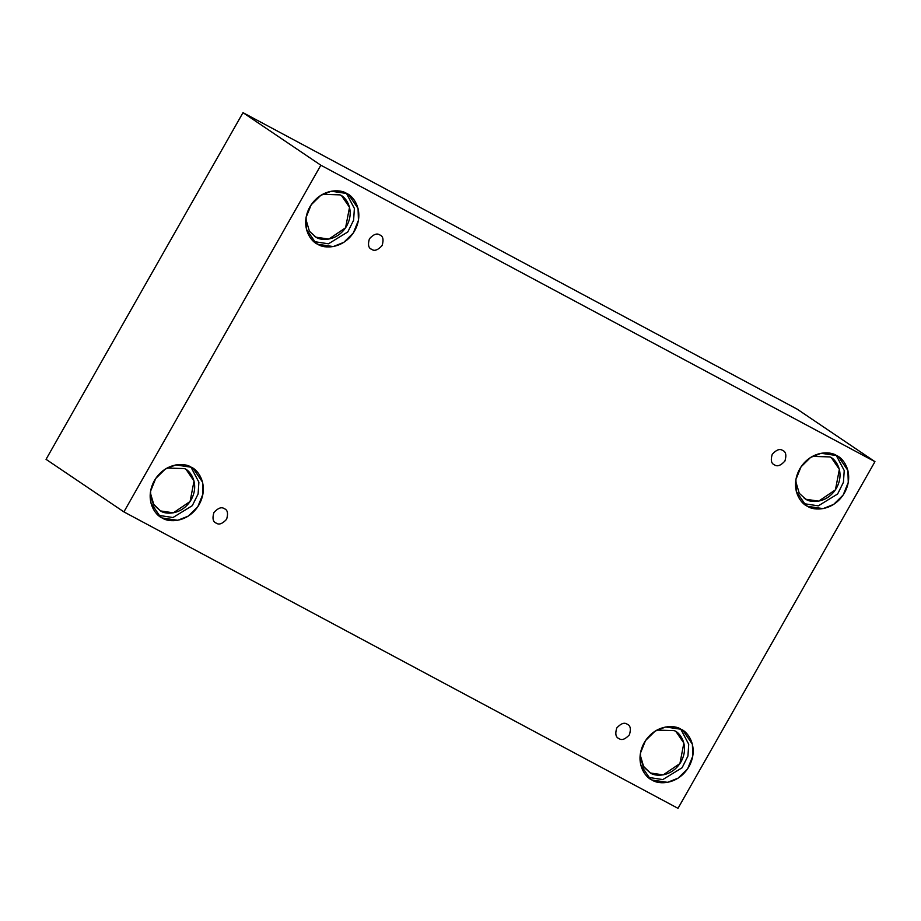 <?xml version="1.0" encoding="UTF-8"?>
<svg xmlns="http://www.w3.org/2000/svg" width="921" height="921" viewBox="0 0 921 921"><rect width="100%" height="100%" fill="white"/><g stroke="black" fill="none" stroke-linecap="round" stroke-linejoin="round"><path stroke-width="1.38" d="M216.182 523.093C218.945 525.097 222.422 523.83 226.612 519.283C228.339 513.423 227.591 509.889 224.356 508.703C227.591 509.889 228.339 513.423 226.612 519.283C222.422 523.83 218.945 525.097 216.182 523.093C212.947 521.896 212.198 518.362 213.925 512.502C218.116 507.955 221.593 506.688 224.356 508.703C221.593 506.688 218.116 507.955 213.925 512.502C212.198 518.362 212.947 521.896 216.182 523.093L215.629 522.76M618.993 738.584C621.756 740.599 625.232 739.333 629.423 734.785C631.15 728.914 630.401 725.391 627.166 724.194C630.401 725.391 631.15 728.914 629.423 734.785C625.232 739.333 621.756 740.599 618.993 738.584C615.758 737.387 615.009 733.864 616.736 728.004C620.927 723.446 624.403 722.179 627.166 724.194C624.403 722.179 620.927 723.446 616.736 728.004C615.009 733.864 615.758 737.387 618.993 738.584L618.44 738.262M774.492 464.863C777.255 466.866 780.732 465.6 784.922 461.053C786.649 455.193 785.901 451.658 782.666 450.461C785.901 451.658 786.649 455.193 784.922 461.053C780.732 465.6 777.255 466.866 774.492 464.863C771.257 463.666 770.509 460.132 772.235 454.272C776.426 449.724 779.903 448.458 782.666 450.461C779.903 448.458 776.426 449.724 772.235 454.272C770.509 460.132 771.257 463.666 774.492 464.863L773.939 464.529M371.681 249.361C374.444 251.375 377.921 250.109 382.111 245.562C383.838 239.69 383.09 236.167 379.855 234.97C383.09 236.167 383.838 239.69 382.111 245.562C377.921 250.109 374.444 251.375 371.681 249.361C368.446 248.163 367.698 244.641 369.425 238.769C373.615 234.222 377.092 232.955 379.855 234.97C377.092 232.955 373.615 234.222 369.425 238.769C367.698 244.641 368.446 248.163 371.681 249.361L371.128 249.027M650.341 772.984L663.189 774.883L679.917 763.555L683.866 743.097L676.002 731.619L674.391 730.652C680.331 732.725 689.656 745.987 681.01 761.794C671.858 777.324 655.315 776.748 650.341 772.984L643.744 767.02L640.176 754.852L643.042 765.904L650.341 772.984M652.16 780.064L667.575 782.343L678.132 778.141L687.665 768.759L692.765 756.129L692.396 744.203L682.956 730.434L681.022 729.271C688.148 731.758 699.35 747.679 688.966 766.64C677.983 785.279 658.135 784.588 652.16 780.064C645.034 777.589 633.844 761.655 644.216 742.694C655.199 724.067 675.058 724.746 681.022 729.271L665.607 726.991L655.05 731.193L645.529 740.576L640.417 753.205L640.797 765.132L650.238 778.901L652.16 780.064L647.935 777.209L652.16 780.064M680.757 729.133L688.724 744.249L687.929 756.037L682.127 767.723L662.798 779.58L648.2 777.359L662.798 779.58L682.127 767.723L687.929 756.037L688.724 744.249L680.757 729.133M160.507 510.925L173.344 512.824L190.083 501.508L194.032 481.038L186.157 469.56L184.545 468.593C190.486 470.666 199.822 483.939 191.177 499.735C182.024 515.265 165.481 514.689 160.507 510.925L153.911 504.973L150.342 492.793L153.208 503.856L160.507 510.925M162.326 518.016L177.741 520.296L188.298 516.094L197.819 506.7L202.931 494.07L202.551 482.155L193.111 468.386L191.188 467.212C198.303 469.698 209.504 485.62 199.132 504.581C188.149 523.22 168.29 522.529 162.326 518.016C155.2 515.53 143.998 499.608 154.371 480.647C165.366 462.008 185.213 462.699 191.188 467.212L175.773 464.932L165.216 469.134L155.684 478.529L150.584 491.158L150.952 503.073L160.392 516.842L162.326 518.016L158.101 515.161L162.326 518.016M190.923 467.074L198.89 482.201L198.096 493.99L192.293 505.664L172.952 517.533L158.366 515.3L172.952 517.533L192.293 505.664L198.096 493.99L198.89 482.201L190.923 467.074M314.395 236.225L316.007 237.192L328.843 239.092L345.582 227.775L349.531 207.317L341.656 195.839L340.045 194.872C345.985 196.933 355.322 210.207 346.676 226.013C337.523 241.532 320.98 240.968 316.007 237.192L309.41 231.24L305.841 219.071M317.826 244.284L333.241 246.563L343.798 242.361L353.319 232.978L358.43 220.349L358.05 208.422L348.61 194.653L346.687 193.491C353.802 195.966 365.004 211.899 354.631 230.86C343.648 249.487 323.789 248.808 317.826 244.284C310.699 241.797 299.498 225.875 309.87 206.914C320.865 188.275 340.712 188.966 346.687 193.491L331.272 191.211L320.715 195.413L311.183 204.796L306.083 217.425L306.451 229.352L315.891 243.121L317.826 244.284L313.601 241.429L317.826 244.284M346.423 193.352L354.389 208.468L353.595 220.257L347.793 231.942L328.452 243.8L313.865 241.567L328.452 243.8L347.793 231.942L353.595 220.257L354.389 208.468L346.423 193.352M804.229 498.284L805.84 499.251L818.688 501.151L835.428 489.834L839.365 469.365L831.502 457.898L829.89 456.92C835.831 458.992 845.156 472.266 836.51 488.061C827.357 503.591 810.814 503.016 805.84 499.251L799.244 493.299L795.675 481.13M807.659 506.343L823.075 508.622L833.632 504.42L843.164 495.038L848.264 482.408L847.896 470.481L838.455 456.712L836.521 455.55C843.648 458.025 854.849 473.958 844.465 492.919C833.482 511.546 813.634 510.867 807.659 506.343C800.533 503.856 789.343 487.934 799.716 468.973C810.699 450.334 830.558 451.025 836.521 455.55L821.106 453.27L810.549 457.461L801.028 466.855L795.917 479.484L796.297 491.411L805.737 505.18L807.659 506.343L803.434 503.488L807.659 506.343M836.256 455.4L844.223 470.527L843.429 482.316L837.626 493.99L818.297 505.859L803.699 503.626L818.297 505.859L837.626 493.99L843.429 482.316L844.223 470.527L836.256 455.4M797.102 409.108L242.994 112.661L320.842 165.216L874.95 461.663L797.102 409.108L874.95 461.663L678.006 808.339L123.898 511.892L320.842 165.216L242.994 112.661L46.05 459.337L123.898 511.892L46.05 459.337L242.994 112.661L797.102 409.108M874.95 461.663L320.842 165.216L123.898 511.892L678.006 808.339L874.95 461.663M812.391 456.367L829.89 456.92L812.391 456.367M322.546 194.319L340.045 194.872L322.546 194.319M184.545 468.593L167.046 468.041M674.391 730.652L656.892 730.1"/></g></svg>
